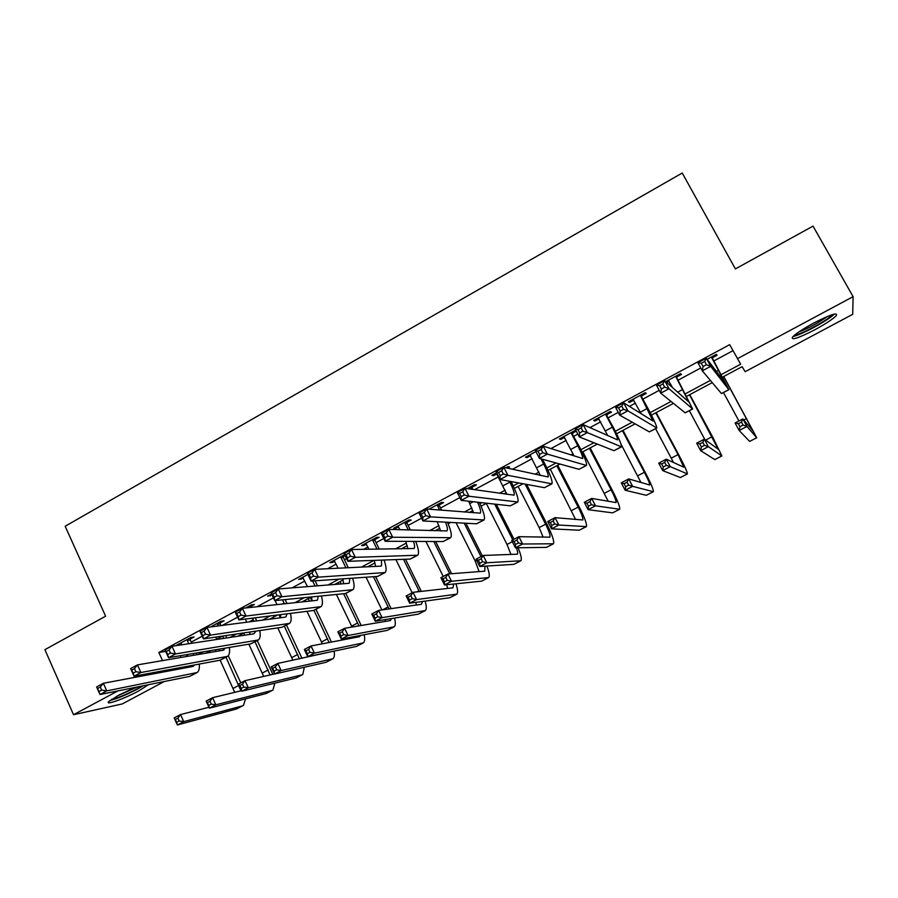 <?xml version="1.0" encoding="UTF-8"?>
<svg xmlns="http://www.w3.org/2000/svg" width="898" height="898" viewBox="0 0 898 898"><rect width="100%" height="100%" fill="white"/><g stroke="black" fill="none" stroke-linecap="round" stroke-linejoin="round"><path stroke-width="1.35" d="M148.417 684.725L138.517 691.056C124.384 698.723 104.527 705.817 108.759 701.585L118.671 695.187L135.261 687.385M813.779 323.022C830.527 314.48 838.025 312.01 836.274 315.625C832.873 319.127 825.722 323.852 814.823 329.768C798.288 338.22 790.846 340.656 792.507 337.076C795.774 333.663 802.868 328.982 813.779 323.022M164.312 681.515L122.319 703.92L73.524 714.718L44.9 649.658L105.605 616.185L65.172 526.25L682.233 173.022L735.395 268.917L813.027 226.116L853.1 296.654L852.707 314.311L745.138 371.693L742.13 366.665L722.452 377.171M721.105 374.668L740.659 364.206L729.67 344.652L158.856 652.487L165.692 651.409M191.24 642.115L202.241 636.199M222.289 625.412L237.611 617.173M256.963 606.756L273.441 597.888M292.075 587.864L304.792 581.028M327.635 568.737L336.189 564.135M344.428 559.701L346.527 558.567M363.656 549.351L367.933 547.05M376.094 542.661L383.805 538.519M408.13 525.431L421.566 518.202M440.536 507.999L459.843 497.604M474.548 489.691L498.603 476.759M512.489 469.284L532.222 458.665M550.934 448.596L566.234 440.368M573.923 436.237L577.829 434.127M589.896 427.639L600.65 421.858M608.249 417.761L618.251 412.384M629.386 406.39L635.47 403.123M642.979 399.082L659.222 390.338M669.403 384.86L670.705 384.164M678.125 380.168L700.777 367.978M713.685 361.041L732.97 350.669M712.361 357.797L717.031 355.282L716.38 354.34L707.141 359.312M676.823 376.947L681.436 374.455L680.594 373.613L665.755 381.616M666.664 382.413L669.066 381.122M641.688 395.861L646.257 393.414L645.247 392.662L628.432 401.732L629.509 402.427L633.853 400.081M606.981 414.562L611.482 412.137L610.314 411.486L593.69 420.444L594.947 421.05L599.056 418.827M575.741 430.12L559.364 438.942L560.779 439.448L564.662 437.36M572.677 433.049L576.258 431.119M535.904 451.582L525.442 457.228L527.003 457.643L530.673 455.668M507.46 468.172L509.593 467.016L507.954 466.646L505.81 467.802M496.616 472.752L491.902 475.3L493.619 475.626L497.077 473.762M472.112 487.21L476.411 484.898L474.615 484.617L467.162 488.635M439.358 504.856L443.612 502.566L441.67 502.364L429.031 509.177M431.029 509.346L430.243 508.526M406.974 522.299L411.183 520.032L409.095 519.92L393.593 528.282L395.749 528.35L398.577 526.823M374.96 539.541L379.113 537.307L376.891 537.273L361.557 545.535L363.847 545.524L366.496 544.109M344.641 554.661L329.892 562.608L332.316 562.518L334.763 561.194M343.294 556.603L345.101 555.626M307.891 574.462L298.574 579.479L303.401 578.099M284.06 588.504L281.422 588.718M271.611 594.005L267.604 596.171L272.072 594.97M250.419 606.633L254.392 604.489L251.642 604.769L245.715 607.968M220.145 622.943L224.073 620.821L221.189 621.18L210.458 626.961M190.196 639.073L194.08 636.974L191.072 637.412L176.738 645.134L181.351 643.832M73.524 714.718L117.964 690.888M147.699 674.948L151.313 673.006M158.856 652.487L162.538 660.602M737.381 358.717L853.1 296.654M198.076 654.519L203.027 651.869M230 637.445L236.387 634.022M262.295 620.159L270.163 615.949M294.971 602.681L304.366 597.653M328.039 584.991L338.984 579.131M361.501 567.087L374.028 560.374M395.356 548.959L406.356 543.077M429.637 530.628L438.942 525.644M464.322 512.062L471.899 508.01M479.959 503.699L481.867 502.678M499.434 493.271L505.248 490.162M513.207 485.908L518.73 482.956M534.984 474.256L538.98 472.112M546.848 467.903L556.075 462.975M570.971 454.994L573.115 453.849M580.883 449.696L593.904 442.736M615.321 431.264L632.226 422.228M650.163 412.631L671.042 401.451M685.421 393.762L710.385 380.404M712.26 382.627L686.734 396.265M673.433 403.382L651.443 415.134M635.122 423.856L616.567 433.779M597.293 444.083L582.095 452.199M559.948 464.041L548.027 470.406M540.057 474.672L539.126 475.165M523.074 483.753L514.352 488.411M506.281 492.733L504.014 493.934M486.66 503.217L481.07 506.203M472.887 510.58L469.328 512.477M450.706 522.434L448.169 523.792M439.874 528.215L435.059 530.797M407.243 545.658L401.204 548.891M374.982 562.9L367.742 566.773M343.092 579.951L334.673 584.452M311.269 596.968L301.986 601.929M277.46 615.029L269.681 619.193M244.065 632.877L237.746 636.267M211.075 650.522L206.181 653.138M180.24 655.708L181.026 657.437M628.982 401.428L629.509 402.427M594.42 420.051L594.947 421.05M560.262 438.46L560.779 439.448M526.497 456.655L527.003 457.643M493.125 474.638L493.619 475.626M395.266 527.373L395.749 528.35M363.376 544.558L363.847 545.524M331.856 561.542L332.316 562.518M300.673 578.346L301.133 579.311M269.849 594.959L270.298 595.924M179.364 643.72L179.802 644.674M711.788 357.864L725 382.649L706.299 358.212L710.711 366.328L728.884 389.732L711.676 356.865M712.237 356.562L712.462 358.796M706.434 364.7L710.711 366.328L702.326 370.829L697.926 362.725L706.299 358.212L704.672 361.445L701.304 363.252L703.078 366.507L706.434 364.7L704.672 361.445M703.078 366.507L702.326 370.829L721.442 393.537L728.839 389.754M697.926 362.725L701.304 363.252M743.084 425.08L741.445 422.06L738.336 423.699L739.974 426.707L743.084 425.08L746.934 426.449L739.177 430.512L735.092 423.003L742.837 418.928L746.934 426.449L756.745 437.775L723.754 376.475M723.631 376.543L753.018 430.973L742.837 418.928L741.445 422.06M723.507 392.594L738.942 420.971M739.974 426.707L739.177 430.512L749.65 441.412L756.711 437.786M735.092 423.003L738.336 423.699M668.202 380.292L672.624 387.723M676.059 377.104L688.777 401.967L664.677 380.651L669.01 388.733L692.639 409.005L675.958 376.116M669.044 381.078L668.134 380.325M676.688 375.723L676.912 377.935M664.677 387.161L669.01 388.733L660.748 393.178L656.427 385.107L664.677 380.651L662.937 383.929L659.626 385.713L661.355 388.946L664.677 387.161L662.937 383.929M661.355 388.946L660.748 393.178L685.185 412.822L692.526 409.073M656.427 385.107L659.626 385.713M632.989 399.262L641.116 413.754M640.768 396.119L652.992 421.05L623.627 402.787L627.893 410.824L656.831 428.054C656.82 426.18 653.98 419.86 648.311 409.095L640.667 395.131M641.565 394.649L641.789 396.849M623.493 409.32L627.893 410.824L619.743 415.213L615.489 407.176L623.627 402.787L621.786 406.098L618.52 407.86L620.226 411.082L623.493 409.32L621.786 406.098M620.226 411.082L619.743 415.213L649.366 431.871L656.651 428.144M615.489 407.176L618.52 407.86M598.203 418.019L607.8 435.676M605.881 414.91L612.346 427.179C616.05 434.329 617.813 438.572 617.633 439.908L583.15 424.608L587.348 432.623L621.45 446.878C621.719 444.858 619.07 438.482 613.502 427.751L605.791 413.933M606.857 413.349L607.07 415.55M582.881 431.175L587.348 432.623L579.3 436.944L575.124 428.941L583.15 424.608L581.197 427.964L577.975 429.704L579.648 432.915L582.881 431.175L581.197 427.964M579.648 432.915L579.3 436.944L613.974 450.695L621.214 447.002M575.124 428.941L577.975 429.704M704.436 445.352L702.82 442.355L699.755 443.96L701.372 446.968L704.436 445.352L708.342 446.665L700.687 450.684L696.668 443.197L704.313 439.178L708.342 446.665L721.88 455.948L712.754 437.214L689.787 394.637M689.507 394.783L718.187 449.18L704.313 439.178L702.82 442.355M689.361 410.756L704.885 439.593M701.372 446.968L700.687 450.684L714.797 459.585L721.79 455.993M696.668 443.197L699.755 443.96M666.294 465.377L664.7 462.38L661.669 463.974L663.263 466.96L666.294 465.377L670.256 466.634L662.69 470.597L658.739 463.144L666.282 459.181L670.256 466.634L687.419 473.92C687.385 472.079 684.523 465.781 678.854 455.017L656.214 412.586M655.765 412.822L678.046 454.601L683.748 467.185L666.282 459.181L664.7 462.38M655.607 428.705L673.556 462.549M663.263 466.96L662.69 470.597L680.347 477.545L687.273 473.998M658.739 463.144L661.669 463.974M628.622 485.133L627.062 482.159L624.065 483.73L625.637 486.705L628.622 485.133L632.641 486.357L625.176 490.263L621.281 482.843L628.735 478.915L632.641 486.357L653.351 491.689C653.587 489.713 650.915 483.36 645.336 472.629L622.999 430.333M622.393 430.658L644.382 472.292C648.098 479.453 649.871 483.685 649.714 484.987L628.735 478.915L627.062 482.159M621.034 444.196L640.992 482.529M625.637 486.705L625.176 490.263L646.291 495.303L653.16 491.778M621.281 482.843L624.065 483.73M563.821 436.54L574.069 455.982M571.409 433.487L577.784 445.7C581.421 452.839 583.06 457.127 582.69 458.541L543.223 446.138L547.342 454.119L586.484 465.467C587.034 463.312 584.564 456.891 579.109 446.183L571.319 432.499M572.554 431.837L572.767 434.015M542.819 452.727L547.342 454.119L539.406 458.384L535.298 450.403L543.223 446.138L541.168 449.528L537.992 451.245L539.642 454.444L542.819 452.727L541.168 449.528M539.642 454.444L539.406 458.384L578.997 469.295L586.192 465.624M535.298 450.403L537.992 451.245M591.434 504.654L589.896 501.679L586.944 503.228L588.482 506.203L591.434 504.654L595.509 505.821L588.134 509.682L584.295 502.285L591.659 498.412L595.509 505.821L619.665 509.245C620.17 507.157 617.678 500.747 612.2 490.039L590.166 447.889M589.402 448.293L611.089 489.78C614.737 496.931 616.398 501.196 616.062 502.577L591.659 498.412L589.896 501.679M582.858 451.795L608.238 501.331M588.482 506.203L588.134 509.682L612.616 512.859L619.429 509.368M584.295 502.285L586.944 503.228M832.311 314.614L830.156 316.713C822.748 323.022 799.299 335.122 794.674 335.044M793.069 336.469C800.14 335.291 824.667 322.382 832.67 315.602L834.422 314.031M798.726 332.036C808.941 328.051 818.527 322.842 827.496 316.422M141.951 686.038L136.316 689.316C125.496 694.872 117.211 698.251 111.464 699.43M116.37 696.444L137.315 686.97M109.949 700.53C116.976 698.767 126.18 694.94 137.551 689.058L143.298 685.769M529.842 454.848L540.349 475.446M540.933 458.799L543.627 464.019C547.196 471.136 548.712 475.446 548.173 476.961L503.834 467.364L507.886 475.323L551.933 483.842C552.753 481.564 550.474 475.076 545.108 464.401L542.426 459.215M503.307 473.987L507.886 475.323L500.063 479.521L496.022 471.585L503.834 467.364L501.679 470.799L498.547 472.494L500.164 475.682L503.307 473.987L501.679 470.799M500.164 475.682L500.063 479.521L544.446 487.681L551.574 484.033M496.022 471.585L498.547 472.494M496.257 472.954L506.831 494.338M509.413 481.238L509.862 482.114C513.375 489.219 514.767 493.563 514.049 495.157L464.973 488.321L468.969 496.235L517.787 502.004C518.864 499.591 516.765 493.058 511.49 482.406L511.052 481.541M464.322 494.966L468.969 496.235L461.246 500.388L457.273 492.474L464.973 488.321L462.728 491.79L459.63 493.451L461.235 496.628L464.322 494.966L462.728 491.79M461.235 496.628L461.246 500.388L510.289 505.843L517.383 502.218M457.273 492.474L459.63 493.451M468.677 501.207L473.572 512.814M472 486.02L472.202 488.175L470.384 487.906L471.035 489.186M470.384 487.906L470.294 486.941M472.842 489.455L472.202 488.175M477.545 502.195C480.239 508.167 481.16 511.815 480.329 513.151L426.64 508.986L430.557 516.878L484.044 519.953C485.324 517.776 483.764 511.927 479.352 502.397M425.865 515.654L430.557 516.878L422.947 520.963L419.029 513.084L426.64 508.986L424.294 512.489L421.241 514.139L422.812 517.293L425.865 515.654L424.294 512.489M422.812 517.293L422.947 520.963L476.535 523.792L483.573 520.2M419.029 513.084L421.241 514.139M439.257 503.666L439.448 505.81L437.483 505.63L439.683 510.053M437.483 505.63L437.393 504.676M441.636 510.21L439.448 505.81M445.509 522.153C447.372 526.913 447.866 529.842 446.991 530.931L388.812 529.382L392.673 537.24L450.684 537.689C452.109 535.747 451.054 530.606 447.518 522.266M437.203 521.716L440.604 530.965M387.925 536.072L392.673 537.24L385.152 541.281L381.302 533.423L388.812 529.382L386.376 532.918L383.367 534.546L384.905 537.689L387.925 536.072L386.376 532.918M384.905 537.689L385.152 541.281L443.174 541.539L450.167 537.969M381.302 533.423L383.367 534.546M397.792 526.015L400.014 529.719M406.873 521.121L407.052 523.253L404.953 523.152L408.321 529.977M404.953 523.152L404.875 522.198M410.408 530.044L407.052 523.253M413.495 541.404C414.73 545.209 414.91 547.578 414.045 548.498L351.488 549.509L355.282 557.332L417.716 555.233C419.231 553.437 418.569 548.824 415.729 541.415M405.66 541.371L407.973 548.813M350.478 556.21L355.282 557.332L347.863 561.317L344.08 553.505L351.488 549.509L348.963 553.078L345.988 554.683L347.504 557.815L350.478 556.21L348.963 553.078M347.504 557.815L347.863 561.317L410.206 559.072L417.143 555.536M344.08 553.505L345.988 554.683M554.706 523.916L553.19 520.963L550.272 522.49L551.787 525.453L554.706 523.916L558.825 525.038L551.552 528.855L547.78 521.491L555.043 517.663L558.825 525.038L586.372 526.61C587.124 524.387 584.811 517.944 579.423 507.258L557.703 465.243M556.782 465.725L578.166 507.089C581.758 514.206 583.296 518.505 582.791 519.976L555.043 517.663L553.19 520.963M550.306 469.194L575.584 519.471M551.787 525.453L551.552 528.855L579.333 530.213L586.08 526.756M547.78 521.491L550.272 522.49M518.449 542.953L516.945 540.001L514.071 541.516L515.564 544.457L518.449 542.953L522.614 544.02L515.418 547.791L511.703 540.45L518.887 536.678L522.614 544.02L553.437 543.773C554.448 541.438 552.304 534.939 547.017 524.275L526.61 484.404M525.117 484.123L545.614 524.185C549.138 531.302 550.564 535.623 549.89 537.172L518.887 536.678L516.945 540.001M518.112 486.402L539.148 527.586L543.144 537.172M515.564 544.457L515.418 547.791L546.422 547.376L553.112 543.952M511.703 540.45L514.071 541.516M514.015 539.238L496.302 504.283M494.686 504.104L512.803 539.878M486.278 503.419L507.022 544.469L510.984 554.526M516.372 547.78C517.652 551.327 517.978 553.46 517.36 554.178L483.169 555.458L486.839 562.777L520.885 560.756C521.962 559.274 521.02 554.953 518.056 547.758M482.63 561.744L486.839 562.777L479.745 566.492L476.075 559.185L483.169 555.458L481.16 558.803L478.308 560.307L479.779 563.237L482.63 561.744L481.16 558.803M479.779 563.237L479.745 566.492L513.869 564.348L520.503 560.947M476.075 559.185L478.308 560.307M482.327 555.896L465.95 523.231M464.199 523.141L480.969 556.614M456.027 522.715L475.255 561.16L479.105 571.611M484.976 566.167L484.785 571.173L447.9 574.002L451.514 581.287L488.692 577.537C489.859 576.179 489.275 572.352 486.941 566.043M447.249 580.31L451.514 581.287L444.499 584.968L440.896 577.683L447.9 574.002L445.801 577.38L442.995 578.862L444.443 581.781L447.249 580.31L445.801 577.38M444.443 581.781L444.499 584.968L481.687 581.129L488.265 577.762M440.896 577.683L442.995 578.862M451.649 573.71L435.665 541.505M433.779 541.494L449.831 573.856M425.91 541.46L443.23 576.449M453.67 584.026L452.94 587.831L413.046 592.321L416.616 599.583L456.858 594.139C458.092 592.86 457.778 589.414 455.937 583.79M446.733 584.733L447.552 588.437M412.305 598.64L416.616 599.583L409.679 603.22L406.132 595.958L413.046 592.321L410.88 595.733L408.107 597.181L409.533 600.1L412.305 598.64L410.88 595.733M409.533 600.1L409.679 603.22L449.864 597.72L456.386 594.386M406.132 595.958L408.107 597.181M365.722 543.301L369.022 549.295M374.859 538.373L375.038 540.495L372.793 540.484L377.048 549.194M372.793 540.484L372.715 539.53M379.27 549.161L375.038 540.495M381.583 560.105L381.482 565.875L380.763 566.144L314.648 569.366L318.375 577.156L385.119 572.565C386.712 570.87 386.365 566.694 384.086 560.015M374.163 560.374L375.667 566.391M313.537 576.101L318.375 577.156L311.056 581.096L307.341 573.306L314.648 569.366L312.033 572.969L309.103 574.552L310.596 577.672L313.537 576.101L312.033 572.969M310.596 577.672L311.056 581.096L377.609 576.415L384.501 572.89M307.341 573.306L309.103 574.552M421.308 591.389L405.526 559.241M403.516 559.319L419.366 591.602M395.895 559.589L412.171 592.781M422.509 601.469L421.431 604.298L378.63 610.415L382.133 617.656L425.36 610.561C426.651 609.327 426.572 606.184 425.124 601.11M415.909 602.367L416.302 605.028M377.789 616.758L382.133 617.656L375.285 621.248L371.794 614.008L378.63 610.415L376.385 613.85L373.635 615.287L375.038 618.194L377.789 616.758L376.385 613.85M375.038 618.194L375.285 621.248L418.389 614.142L424.855 610.831M371.794 614.008L373.635 615.287M334 560.386L338.153 568.221M343.204 555.435L343.373 557.546L340.993 557.613L345.943 567.839M340.993 557.613L340.914 556.659M348.301 567.727L343.373 557.546M349.85 578.368L349.277 583.049L348.514 583.341L278.29 588.976L281.961 596.732L352.903 589.694C354.553 588.089 354.463 584.239 352.633 578.166M342.778 578.862L343.687 583.734M277.067 595.711L281.961 596.732L274.732 600.616L271.073 592.86L278.29 588.976L275.596 592.601L272.7 594.162L274.171 597.271L277.067 595.711L275.596 592.601M274.171 597.271L274.732 600.616L345.382 593.556L352.229 590.053M271.073 592.86L272.7 594.162M391.146 608.631L375.577 576.561M370.751 566.627L370.189 565.471M373.445 576.707L389.059 608.923M366.047 577.223L381.919 609.944M391.517 618.565L390.282 620.585L344.619 628.297L348.076 635.503L394.222 626.804C395.558 625.603 395.659 622.696 394.536 618.071M385.242 619.598L385.377 621.416M343.687 634.65L348.076 635.503L341.307 639.05L337.861 631.844L344.619 628.297L342.295 631.754L339.59 633.18L340.971 636.076L343.687 634.65L342.295 631.754M340.971 636.076L341.307 639.05L387.263 630.374L393.672 627.085M337.861 631.844L339.59 633.18M302.637 577.291L307.475 586.63M312.627 580.984L315.041 586.024M317.533 585.822L315.131 580.804M318.319 596.261L317.443 600.021L316.635 600.358L242.393 608.316L246.007 616.05L321.046 606.644C322.741 605.084 322.865 601.514 321.417 595.946M311.584 596.934L312.055 600.841M241.068 615.085L246.007 616.05L238.879 619.878L235.276 612.155L242.393 608.316L239.631 611.987L236.769 613.525L238.217 616.623L241.068 615.085L239.631 611.987M238.217 616.623L238.879 619.878L313.525 610.494L320.317 607.026M235.276 612.155L236.769 613.525M361.187 625.502L345.842 593.466M341.251 583.925L340.106 581.545M338.22 582.555L338.973 584.115M343.608 593.735L358.953 625.872M336.391 594.454L352.038 627.04M360.682 635.391L359.458 636.704L311.022 645.965L314.423 653.149L363.409 642.867C364.79 641.7 365.048 638.983 364.195 634.729M354.777 636.514L354.766 637.602M309.99 652.33L314.423 653.149L307.745 656.651L304.343 649.467L311.022 645.965L308.631 649.445L305.949 650.848L307.318 653.733L309.99 652.33L308.631 649.445M307.318 653.733L307.745 656.651L356.472 646.425L362.826 643.17M304.343 649.467L305.949 650.848M275.102 600.582L276.999 604.601M282.511 599.842L284.385 603.815M287.001 603.535L285.137 599.572M287.023 613.828L285.968 616.814L285.104 617.173L206.967 627.421L210.525 635.122L289.549 623.392C291.278 621.876 291.592 618.542 290.469 613.401M280.603 614.636L280.76 617.734M205.541 634.201L210.525 635.122L203.487 638.905L199.94 631.215L206.967 627.421L204.115 631.114L201.298 632.63L202.724 635.717L205.541 634.201L204.115 631.114M202.724 635.717L203.487 638.905L282.028 627.253L288.774 623.807M199.94 631.215L201.298 632.63M331.463 642.059L315.995 609.327M311.954 600.852L310.338 597.462M308.34 598.528L309.563 601.11M313.986 610.393L329.072 642.508M306.97 611.325L322.36 643.799M329.948 651.993L277.819 663.42L281.175 670.582L332.945 658.75C334.348 657.605 334.741 655.069 334.123 651.117M276.696 669.796L281.175 670.582L274.564 674.039L271.218 666.888L277.819 663.42L275.36 666.922L272.711 668.314L274.058 671.188L276.696 669.796L275.36 666.922M274.058 671.188L274.564 674.039L326.008 662.309L332.316 659.076M271.218 666.888L272.711 668.314M245.311 619.07L246.77 622.202M252.54 618.161L253.954 621.259M247.713 607.755L247.646 606.925M250.329 605.476L250.486 607.452M256.716 620.888L255.301 617.813M255.964 631.114L253.932 633.797L172.001 646.279L175.492 653.946L258.411 639.96C260.173 638.478 260.633 635.346 259.791 630.553M249.846 632.024L249.801 634.426M170.474 653.07L175.492 653.946L168.543 657.684L165.052 650.017L172.001 646.279L169.071 649.995L166.287 651.499L167.69 654.563L170.474 653.07L169.071 649.995M167.69 654.563L168.543 657.684L250.879 643.821L257.591 640.397M165.052 650.017L166.287 651.499M301.986 658.324L286.473 625.03M278.997 614.838L280.389 617.79M284.34 626.164L299.449 658.863M272.88 617.476L273.452 618.7M277.785 627.882L292.894 660.243M243.807 687.06L242.482 684.197L239.867 685.567L241.192 688.429L243.807 687.06L248.308 687.801L241.787 691.224L238.498 684.096L245.008 680.673L248.308 687.801L301.885 674.892L302.794 674.465L304.321 667.248M274.519 673.949L245.008 680.673L242.482 684.197M241.192 688.429L241.787 691.224L295.88 678.024L302.132 674.813M238.498 684.096L239.867 685.567M215.711 637.086L216.8 639.455M220.055 621.798L220.212 623.863L217.316 624.233L218.113 625.962M217.316 624.233L217.237 623.313M221.009 625.58L220.212 623.863M222.783 636.042L223.77 638.388M225.14 648.154L223.108 650.242L137.461 664.89L140.907 672.523L227.609 656.337C229.405 654.889 230 651.914 229.394 647.436M219.337 649.131L219.168 650.915M135.845 671.704L140.907 672.523L134.038 676.216L130.614 668.583L137.461 664.89L134.464 668.64L131.714 670.121L133.095 673.174L135.845 671.704L134.464 668.64M133.095 673.174L134.038 676.216L220.077 660.198L226.745 656.797M226.678 637.95L225.656 635.616M130.614 668.583L131.714 670.121M272.768 674.342L257.255 640.566M254.998 641.767L270.074 674.959M243.684 633.09L244.671 635.212M248.847 644.158L263.686 676.419M211.299 704.111L209.997 701.271L207.416 702.618L208.718 705.469L211.299 704.111L215.846 704.818L209.391 708.196L206.147 701.102L212.59 697.712L215.846 704.818L272.004 690.461L272.981 690.012L274.799 683.165M241.54 690.674L212.59 697.712L209.997 701.271M208.718 705.469L209.391 708.196L266.077 693.559L272.274 690.382M206.147 701.102L207.416 702.618M240.81 682.873L228.249 655.72M225.982 657.201L240.967 690.82M215.374 649.793L216.126 651.432M220.167 660.187L234.715 692.336M179.173 720.971L177.883 718.131L175.334 719.478L176.614 722.306L179.173 720.971L183.753 721.644L177.377 724.978L174.178 717.906L180.543 714.561L183.753 721.644L242.46 705.873L243.47 705.401L245.558 698.857M208.965 707.265L180.543 714.561L177.883 718.131M176.614 722.306L177.377 724.978L236.578 708.937L242.729 705.794M174.178 717.906L175.334 719.478M180.633 643.035L181.778 644.786M186.313 654.687L187.076 656.404M190.107 637.928L190.264 639.993L187.244 640.442L188.748 643.72M187.244 640.442L187.166 639.511M191.768 643.271L190.264 639.993M193.205 653.531L193.856 655.248M194.54 664.958L192.632 666.496L103.371 683.277L106.761 690.876L197.156 672.535C198.974 671.109 199.682 668.292 199.289 664.071M189.074 665.968L188.861 667.203M101.654 690.091L106.761 690.876L99.981 694.524L96.602 686.925L103.371 683.277L100.295 687.049L97.579 688.508L98.937 691.561L101.654 690.091L100.295 687.049M98.937 691.561L99.981 694.524L189.624 676.396L196.247 673.017M196.909 654.721L196.213 653.026M96.602 686.925L97.579 688.508M718.535 370.257L716.368 371.413M728.749 389.653L721.442 393.537M746.552 418.603L743.791 420.051M756.666 437.753L749.65 441.412M682.716 389.451L677.631 392.179M692.403 408.983L685.185 412.822M647.323 408.433L640.296 412.193M656.494 428.077L649.366 431.871M612.346 427.179L605.398 430.894M621.012 446.946L613.974 450.695M712.103 436.697L705.604 440.121M721.734 455.959L714.797 459.585M678.046 454.601L671.277 458.148M687.206 473.976L680.347 477.545M644.382 472.292L637.692 475.805M653.07 491.767L646.291 495.303M577.784 445.7L570.915 449.382M585.967 465.591L578.997 469.295M611.089 489.78L604.466 493.26M619.317 509.368L612.616 512.859M543.627 464.019L536.836 467.656M551.327 484.022L544.446 487.681M509.862 482.114L503.149 485.706M517.091 502.229L510.289 505.843M473.268 501.724L469.856 503.554M483.259 520.223L476.535 523.792M449.819 538.003L443.174 541.539M416.762 555.581L410.206 559.072M578.166 507.089L571.622 510.524M585.956 526.767L579.333 530.213M545.614 524.185L539.148 527.586M552.966 543.964L546.422 547.376M512.331 541.685L507.022 544.469M520.357 560.969L513.869 564.348M476.692 560.408L475.255 561.16M488.097 577.784L481.687 581.129M456.206 594.42L449.864 597.72M384.097 572.958L377.609 576.415M418.951 590.749L416.762 591.905M424.653 610.865L418.389 614.142M351.791 590.143L345.382 593.556M388.149 606.936L382.604 609.843M393.459 627.141L387.263 630.374M319.868 607.127L313.525 610.494M357.673 622.954L351.612 626.142M362.601 643.226L356.472 646.425M284.071 603.142L282.421 604.028M288.292 623.919L282.028 627.253M327.523 638.792L321.529 641.947M332.08 659.143L326.008 662.309M253.247 619.665L249.083 621.899M257.075 640.521L250.879 643.821M297.687 654.474L291.76 657.583M301.885 674.892L295.88 678.024M222.659 636.053L216.71 639.253M226.206 656.943L220.077 660.198M268.176 669.975L262.317 673.062M272.004 690.461L266.077 693.559M238.98 685.32L233.177 688.373M242.46 705.873L236.578 708.937M188.636 654.294L186.627 655.372M195.685 673.174L189.624 676.396M224.073 649.826L223.49 650.141M193.642 666.058L193.025 666.383"/></g></svg>
